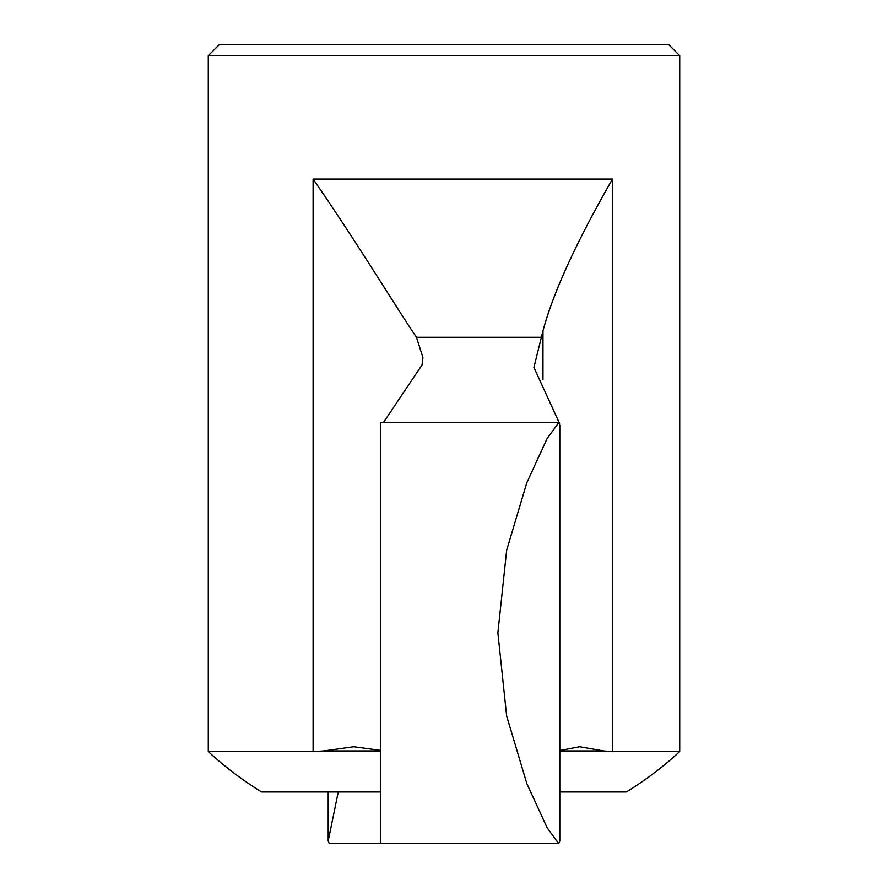 <?xml version="1.0" encoding="UTF-8"?>
<svg xmlns="http://www.w3.org/2000/svg" width="888" height="888" viewBox="0 0 888 888"><rect width="100%" height="100%" fill="white"/><g stroke="black" fill="none" stroke-linecap="round" stroke-linejoin="round"><path stroke-width="1.33" d="M380.808 422.688L380.808 843.589L380.808 422.677L558.73 422.677L547.108 438.55L526.784 482.817L506.671 550.183L497.879 632.855L506.637 715.895L526.839 783.593L547.152 827.805L558.73 843.6L559.806 840.914L559.806 425.352L558.73 422.677M380.808 750.416L353.779 746.753L323.787 750.937L313.098 751.592L313.098 179.065C355.999 240.926 396.892 308.547 416.472 337.274L422.91 357.453L422.044 364.913L383.35 422.677M507.192 843.6L329.27 843.6L328.194 840.914L338.161 792.44M559.606 423.543L533.91 367.421L542.979 330.824C553.18 292.618 576.345 242.024 612.487 179.065L313.098 179.065M208.28 55.622L679.72 55.622L668.498 44.4L219.503 44.4L208.28 55.622L208.28 751.592A347.963 347.963 0 0 0 261.605 791.963L380.808 791.963M208.28 751.592L313.098 751.592M559.806 750.515L579.675 746.753L603.574 750.937L612.487 751.592L679.72 751.592A347.963 347.963 0 0 1 626.395 791.963L559.806 791.963M542.979 379.431L542.979 330.824M416.472 337.274L541.547 337.274M323.787 750.937L380.808 750.937M559.806 750.937L603.574 750.937M612.487 751.592L612.487 179.065M380.808 843.6L558.73 843.6M328.194 791.963L328.194 840.914M422.899 357.453L422.899 358.264M679.72 55.622L679.72 751.592M353.779 746.753L354.445 746.753"/></g></svg>

